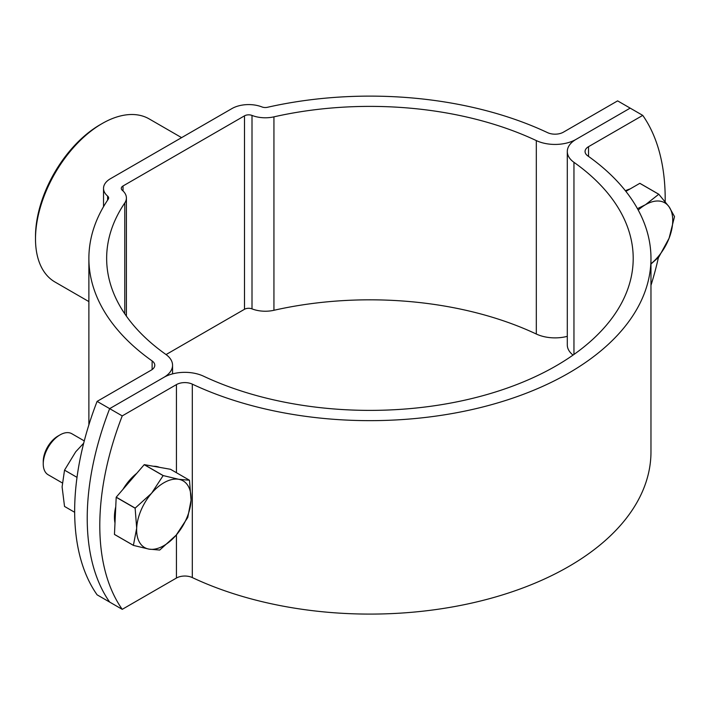 <?xml version="1.0" encoding="UTF-8"?>
<svg xmlns="http://www.w3.org/2000/svg" width="710" height="710" viewBox="0 0 710 710"><rect width="100%" height="100%" fill="white"/><g stroke="black" fill="none" stroke-linecap="round" stroke-linejoin="round"><path stroke-width="1.06" d="M103.527 188.381A23.696 13.676 180 0 0 107.609 196.058A5.92 3.417 0 0 1 108.63 197.983A5.92 3.417 0 0 1 108.222 199.226A281.045 162.262 180 0 0 88.883 258.387A281.045 162.262 180 0 0 152.118 360.928A11.848 6.843 0 0 1 154.789 365.251A11.848 6.843 0 0 1 151.319 370.087L97.101 401.39L109.668 408.64L163.886 377.347A29.616 17.102 0 0 0 172.557 365.251A29.616 17.102 0 0 0 165.891 354.45A263.277 152.002 180 0 1 106.651 258.387A263.277 152.002 180 0 1 124.774 202.962A23.696 13.676 0 0 0 126.407 197.983A23.696 13.676 0 0 0 122.315 190.307A5.92 3.417 180 0 1 121.295 188.381A5.92 3.417 180 0 1 123.034 185.967L244.489 115.845A5.92 3.417 180 0 1 252.006 115.428A23.696 13.676 0 0 0 273.936 116.848A263.277 152.002 180 0 1 536.316 140.589A29.616 17.102 0 0 0 575.97 139.426L630.178 108.124L617.62 100.873L563.403 132.175A11.848 6.843 0 0 1 547.543 132.637A281.045 162.262 180 0 0 267.457 107.29A5.92 3.417 0 0 1 261.972 106.944A23.696 13.676 180 0 0 231.921 108.586L110.467 178.707A23.696 13.676 180 0 0 103.527 188.381L103.527 206.681M166.06 354.565L244.489 309.285A5.92 3.417 180 0 1 252.006 308.877A23.696 13.676 0 0 0 273.936 310.288A263.277 152.002 180 0 1 536.316 334.028A29.616 17.102 0 0 0 567.299 336.345M97.101 401.39A236.918 136.781 120 0 0 97.101 594.829L109.668 602.089A236.918 136.781 -60 0 1 109.668 408.64A236.918 136.781 120 0 0 109.668 602.089L122.235 609.34L176.444 578.038A11.848 6.843 180 0 1 192.312 577.576A281.045 162.262 0 0 0 490.486 598.406A281.045 162.262 0 0 0 650.972 451.826L650.972 258.387A281.045 162.262 0 0 0 587.729 155.836A11.848 6.843 180 0 1 585.067 151.514A11.848 6.843 180 0 1 588.537 146.677L642.745 115.384A236.918 136.781 -60 0 1 665.181 201.667M181.609 137.642L149.18 118.916A94.173 54.368 120 0 0 102.089 123.584L99.995 124.791A91.217 52.664 -60 0 0 35.5 236.501L35.5 238.924A94.173 54.368 120 0 0 55.007 282.03L88.883 301.59M102.089 123.584A94.173 54.368 120 0 0 35.5 238.924M658.427 257.481A236.918 136.781 -60 0 1 650.972 285.349M122.235 609.34A236.918 136.781 120 0 1 122.235 415.9L109.668 408.64L163.886 377.347A29.616 17.102 180 0 1 203.539 376.185A263.277 152.002 0 0 0 482.862 395.692A263.277 152.002 0 0 0 633.205 258.387A263.277 152.002 0 0 0 573.955 162.324A29.616 17.102 180 0 1 567.299 151.514A29.616 17.102 180 0 1 575.97 139.426L630.178 108.124L642.745 115.384M122.235 415.9L176.444 384.598A11.848 6.843 180 0 1 192.312 384.137A281.045 162.262 0 0 0 490.486 404.957A281.045 162.262 0 0 0 650.972 258.387M573.05 355.089A29.616 17.102 180 0 1 567.299 344.962L567.299 151.514M639.816 183.331A44.419 25.649 120 0 1 639.887 183.331L658.827 194.265A44.419 25.649 120 0 0 658.756 194.265L639.816 183.331L625.883 191.372M650.972 263.783A38.5 22.232 120 0 0 669.086 238.249L674.5 216.656A44.419 25.649 120 0 0 674.5 216.559L669.086 206.814A38.5 22.232 120 0 0 645.505 204.702L658.756 194.265M650.972 264.005L658.756 257.135A44.419 25.649 120 0 0 658.827 257.047L669.086 238.249A38.5 22.232 120 0 0 669.086 206.814L658.827 194.265M637.456 208.678L645.505 204.702A38.5 22.232 120 0 0 638.219 210.062M630.01 188.984A38.5 22.232 120 0 0 625.412 190.768M144.281 464.642L163.22 475.585L178.76 479.303A38.5 22.232 120 0 1 191.052 500.248L187.768 517.421A44.419 25.649 120 0 1 187.724 517.528L176.16 535.163A38.5 22.232 120 0 0 191.052 500.248L189.49 480.288A44.419 25.649 120 0 0 189.455 480.226L170.515 469.292L144.281 464.642A44.419 25.649 120 0 0 144.201 464.686L116.236 497.169L135.175 508.111L151.576 493.264A38.5 22.232 120 0 0 141.077 510.179A38.5 22.232 120 0 0 136.684 528.178L135.131 508.209L116.191 497.275L114.461 534.408L133.4 545.342A44.419 25.649 120 0 0 133.445 545.404L114.496 534.47A44.419 25.649 120 0 1 114.461 534.408M159.466 467.331A38.5 22.232 120 0 0 156.564 466.488A38.5 22.232 120 0 0 153.387 466.257M136.799 473.286A38.5 22.232 120 0 0 122.972 489.341M115.748 506.762A38.5 22.232 120 0 0 114.993 523.048M84.277 440.91L71.843 433.73A23.696 13.676 120 0 0 69.163 432.763A23.696 13.676 120 0 0 60.004 434.902A23.696 13.676 120 0 0 43.248 463.914A23.696 13.676 120 0 0 48.156 474.759L62.232 482.889M60.004 434.902L57.909 436.109A20.732 11.972 120 0 0 43.248 461.5L43.248 463.914M163.22 475.585A44.419 25.649 120 0 0 163.14 475.62L144.201 464.686M133.4 545.342L136.684 528.178A38.5 22.232 120 0 0 148.976 549.123L159.679 550.055A44.419 25.649 120 0 0 159.759 550.01L176.16 535.163A38.5 22.232 120 0 1 148.976 549.123L133.445 545.404M163.14 475.62L151.576 493.264A38.5 22.232 120 0 1 178.76 479.303L189.455 480.226M74.665 512.292L64.53 506.443L62.098 486.891L64.53 470.144L75.704 451.808L83.691 443.2M77.017 477.36L64.53 470.144M107.609 196.058L107.609 200.14M152.118 360.928L152.118 369.573M124.774 202.962L124.774 313.802M123.034 185.967L123.034 190.946M244.489 115.845L244.489 309.285M252.006 115.428L252.006 308.877M273.936 116.848L273.936 310.288M536.316 140.589L536.316 334.028M588.537 146.677L588.537 156.413M176.444 384.598L176.444 472.718M176.444 534.825L176.444 578.038M573.955 162.324L573.955 354.45M192.312 384.137L192.312 577.576M88.883 258.387L88.883 424.864M172.557 365.251L172.557 373.868M126.407 197.983L126.407 316.154"/></g></svg>
